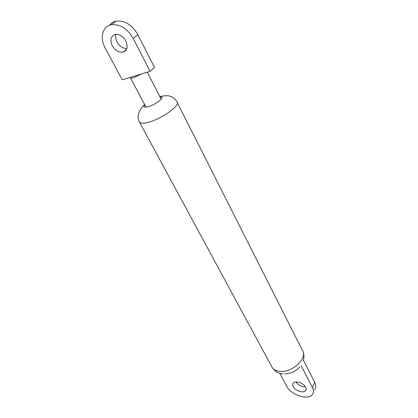 <?xml version="1.0" encoding="UTF-8"?>
<svg xmlns="http://www.w3.org/2000/svg" width="418" height="418" viewBox="0 0 418 418"><rect width="100%" height="100%" fill="white"/><g stroke="black" fill="none" stroke-linecap="round" stroke-linejoin="round"><path stroke-width="0.63" d="M295.871 381.974C298.29 385.156 301.462 386.749 305.391 386.755M293.237 386.64C295.165 390.678 303.196 393.479 305.474 390.867C306.342 389.942 306.404 388.73 305.668 387.24C303.781 383.181 295.719 380.364 293.446 382.93C292.532 383.876 292.464 385.114 293.237 386.64M279.741 373.284L286.743 386.326C290.766 394.649 307.314 400.413 312.011 394.963C313.756 393.072 313.887 390.605 312.408 387.564L301.085 365.51M314.32 389.816C316.06 387.914 316.201 385.448 314.738 382.407L303.541 360.394M141.556 73.965L133.687 77.659C131.947 78.171 130.881 78.244 130.489 77.868L130.416 77.356L150.109 71.363L154.524 67.413L137.872 34.673C132.041 24.798 124.752 20.283 116.011 21.14C113.325 21.726 111.183 23.079 109.579 25.211M116.005 34.333C115.279 36.69 115.614 39.245 117.003 41.993C119.59 46.351 122.866 48.514 126.847 48.488M125.823 41.006C122.923 36.183 119.344 33.999 115.086 34.459C110.718 36.183 109.777 39.935 112.27 45.724C115.237 50.552 118.843 52.689 123.096 52.13C127.297 50.426 128.206 46.717 125.823 41.006M150.109 71.363L133.206 38.43C127.291 28.492 119.945 23.936 111.157 24.772C102.321 26.334 99.604 38.163 105.242 48.174L122.239 79.838L130.416 77.356M271.622 366.429L272.196 367.49C273.863 369.909 276.695 371.221 280.692 371.419C293.211 372.349 307.998 357.703 302.392 350.3L177.274 102.53M159.828 96.563C163.271 95.842 166.113 95.586 168.36 95.806C172.211 96.474 175.085 98.517 176.971 101.929C180.994 105.268 160.773 119.532 147.523 122.484C143.28 123.488 140.62 123.404 139.549 122.234L139.225 121.596M144.753 104.782C143.191 106.935 144.257 107.593 147.951 106.752C155.971 104.803 166.5 96.015 159.963 96.83M312.408 387.564L314.738 382.407M133.206 38.43L137.872 34.673M303.081 351.747C304.173 354.323 304.257 357.333 303.327 360.781M284.768 373.964C290.724 373.671 295.73 371.341 299.779 366.967M305.474 390.867L306.169 389.346M144.628 104.547C139.549 109.307 135.97 116.256 139.549 122.234L272.196 367.49C274.474 370.458 276.413 372.172 278.022 372.637C278.858 373.149 280.603 373.572 283.242 373.922M145.992 107.118L130.489 77.868M111.157 24.772L116.011 21.14M123.096 52.13L126.508 49.345M161.176 99.181L147.277 72.225"/></g></svg>
